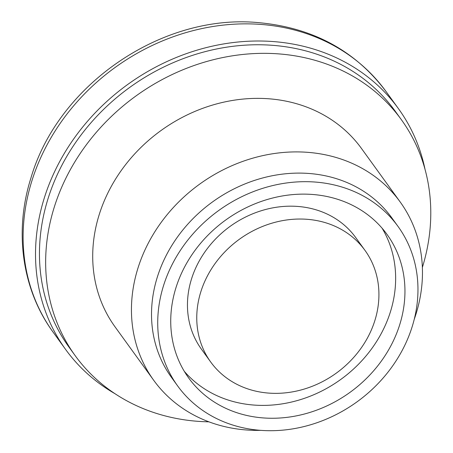 <?xml version="1.0" encoding="UTF-8"?>
<svg xmlns="http://www.w3.org/2000/svg" width="453" height="453" viewBox="0 0 453 453"><rect width="100%" height="100%" fill="white"/><g stroke="black" fill="none" stroke-linecap="round" stroke-linejoin="round"><path stroke-width="0.68" d="M175.906 287.876A122.418 106.24 144.1 0 0 188.663 377.949A122.418 106.24 144.1 0 0 350.118 392.27A122.418 106.24 144.1 0 0 387.026 234.433A122.418 106.24 144.1 0 0 272.53 198.052A122.418 106.24 144.1 0 0 175.906 287.876M163.471 285.843A136.019 118.046 144.1 0 0 177.644 385.922A136.019 118.046 144.1 0 0 357.038 401.834A136.019 118.046 144.1 0 0 398.045 226.46A136.019 118.046 144.1 0 0 270.832 186.036A136.019 118.046 144.1 0 0 163.471 285.843M425.016 169.303A205.402 178.256 144.1 0 0 398.425 108.629A205.402 178.256 144.1 0 0 206.325 47.588A205.402 178.256 144.1 0 0 44.201 198.295A205.402 178.256 144.1 0 0 65.6 349.427A205.402 178.256 144.1 0 0 114.915 393.663M422.372 267.412A201.291 174.694 144.1 0 0 401.301 119.609L395.101 111.036A201.291 174.694 144.1 0 0 206.84 51.212A201.291 174.694 144.1 0 0 47.961 198.912A201.291 174.694 144.1 0 0 68.93 347.021L75.136 355.594A201.291 174.694 144.1 0 0 208.924 421.834M401.301 119.609A201.291 174.694 144.1 0 0 213.04 59.79A201.291 174.694 144.1 0 0 54.162 207.485A201.291 174.694 144.1 0 0 75.136 355.594M414.263 319.246A152.106 132.004 144.1 0 0 400.192 201.987L361.454 148.442A152.106 132.004 144.1 0 0 219.195 103.239A152.106 132.004 144.1 0 0 99.139 214.847A152.106 132.004 144.1 0 0 114.983 326.76L153.72 380.305A152.106 132.004 144.1 0 0 260.696 430.35M400.192 201.987A152.106 132.004 144.1 0 0 257.933 156.778A152.106 132.004 144.1 0 0 137.876 268.386A152.106 132.004 144.1 0 0 153.72 380.305M398.045 226.46L391.845 217.887A136.019 118.046 144.1 0 0 264.626 177.463A136.019 118.046 144.1 0 0 157.27 277.27A136.019 118.046 144.1 0 0 171.438 377.349L177.644 385.922M184.286 371.318A122.418 106.24 144.1 0 0 340.815 379.41A122.418 106.24 144.1 0 0 382.094 228.204M364.988 250.384L355.679 237.519A95.215 82.633 144.1 0 0 266.63 209.224A95.215 82.633 144.1 0 0 191.477 279.088A95.215 82.633 144.1 0 0 201.398 349.144L210.702 362.004A95.215 82.633 144.1 0 0 336.279 373.142A95.215 82.633 144.1 0 0 364.988 250.384A95.215 82.633 144.1 0 0 275.934 222.083A95.215 82.633 144.1 0 0 200.781 291.947A95.215 82.633 144.1 0 0 210.702 362.004M31.795 181.149A205.402 178.256 144.1 0 0 53.194 332.281C22.021 289.75 13.896 231.613 30.934 178.001C58.109 84.383 162.548 13.216 258.612 22.65C312.683 27.61 355.158 50.555 386.018 91.483A205.402 178.256 144.1 0 0 193.918 30.436A205.402 178.256 144.1 0 0 31.795 181.149M398.425 108.629L386.018 91.483M65.6 349.427L53.194 332.281"/></g></svg>
